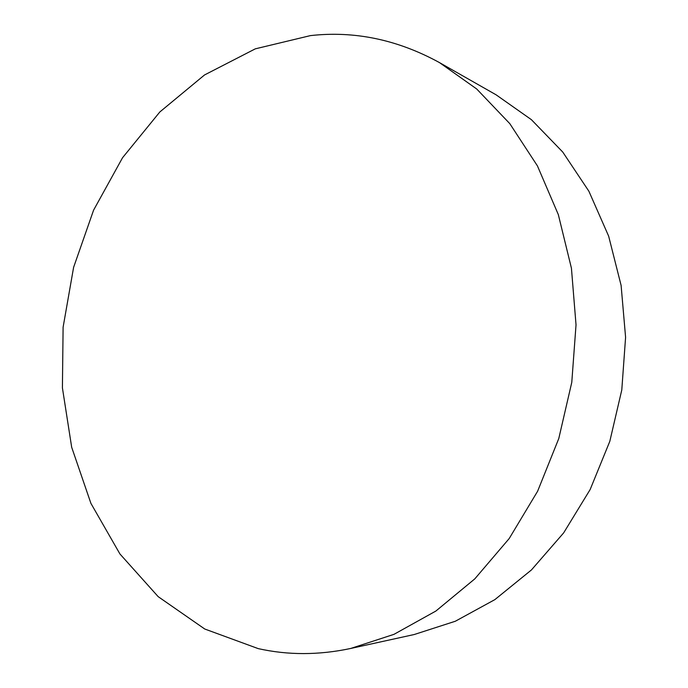 <?xml version="1.0" encoding="UTF-8"?>
<svg xmlns="http://www.w3.org/2000/svg" width="688" height="688" viewBox="0 0 688 688"><rect width="100%" height="100%" fill="white"/><g stroke="black" fill="none" stroke-linecap="round" stroke-linejoin="round"><path stroke-width="1.03" d="M350.622 648.483L414.236 634.517L455.318 621.247L494.861 599.626L531.437 569.948L563.644 532.899L590.149 489.546L609.817 441.318L621.789 389.941L625.59 337.318L621.109 285.425L608.656 236.165L588.885 191.23L562.75 152.048L531.394 119.669L496.1 94.815L439.494 62.608C397.569 39.646 354.544 30.65 310.417 35.613L255.308 48.839L204.534 74.958L159.848 111.955L122.55 157.724L93.577 210.184L73.607 267.34L63.107 327.213L62.41 387.851L71.681 447.269L90.919 503.384L119.927 553.96L158.188 596.659L204.766 629.021L258.198 648.612C287.962 655.277 318.768 655.234 350.622 648.483L393.975 634.345L435.874 611.047L474.797 578.875L509.197 538.549L537.612 491.241L558.785 438.531L571.78 382.356L576.028 324.848L571.436 268.225L558.329 214.622L537.44 165.911L509.808 123.651L476.698 88.976L439.494 62.608"/></g></svg>
